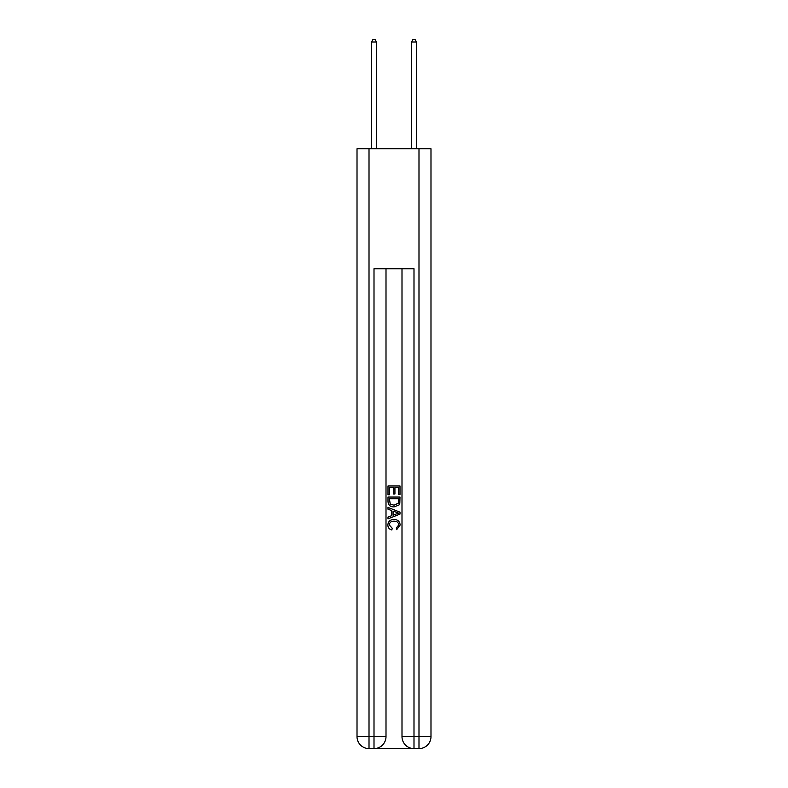 <?xml version="1.0" encoding="UTF-8"?>
<svg xmlns="http://www.w3.org/2000/svg" width="788" height="788" viewBox="0 0 788 788"><rect width="100%" height="100%" fill="white"/><g stroke="black" fill="none" stroke-linecap="round" stroke-linejoin="round"><path stroke-width="1.18" d="M374.901 748.6L413.099 748.6M369.011 148.765L369.011 736.603L357.013 736.603L357.013 148.765L430.987 148.765L430.987 736.603L418.989 736.603L418.989 148.765M413.995 748.6L413.995 736.603L401.998 736.603A11.997 11.997 0 0 0 413.995 748.6L418.989 748.6L418.989 736.603L413.995 736.603L413.995 268.738L374.005 268.738L374.005 736.603L369.011 736.603L369.011 748.6L374.005 748.6A11.997 11.997 0 0 0 386.002 736.603L374.005 736.603L374.005 748.6M386.002 268.738L386.002 736.603M401.998 736.603L401.998 268.738M418.989 748.6A11.997 11.997 0 0 0 430.987 736.603M357.013 736.603A11.997 11.997 0 0 0 369.011 748.6M388.001 494.746L388.001 485.979L399.999 485.979L399.999 494.44L398.61 494.44L398.61 487.673L394.926 487.673L394.926 493.978L393.537 493.978L393.537 487.673L389.39 487.673L389.39 494.746L388.001 494.746M388.001 501.355L388.001 497.051L399.999 497.051L399.821 503.276L398.964 505.019L394.069 506.901C390.227 506.911 388.208 505.069 388.001 501.355M389.39 498.745L390.237 504.054L394.089 505.206L398.364 503.158L398.61 498.745L389.39 498.745M388.001 509.206L388.001 507.413L399.999 512.17L399.999 514.081L388.001 518.849L388.001 517.046L391.695 515.687L391.695 510.575L388.001 509.206M396.394 512.308L393.074 511.077L393.074 515.175L398.61 513.126L396.394 512.308M389.233 524.916L392.237 528.275L391.843 529.969C389.302 529.309 387.972 527.674 387.844 525.074C388.169 521.39 390.247 519.538 394.089 519.509C397.773 519.587 399.792 521.429 400.156 525.035L396.669 529.664L396.305 527.97L398.767 524.956C398.413 522.365 396.856 521.114 394.099 521.203C391.291 521.055 389.666 522.296 389.233 524.916M376.506 148.765L376.506 42L371.503 42L371.503 148.765M371.503 42L373.01 39.4L375.009 39.4L376.506 42M416.497 148.765L416.497 42L411.494 42L411.494 148.765M411.494 42L412.991 39.4L414.99 39.4L416.497 42"/></g></svg>
